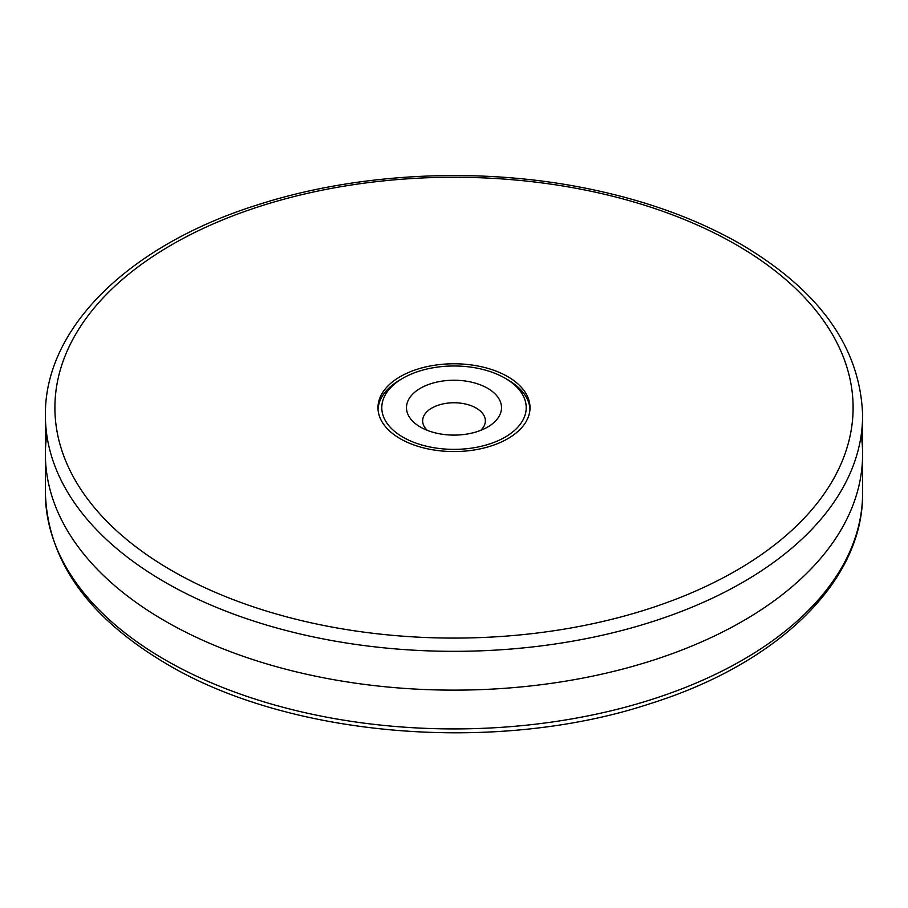 <?xml version="1.0" encoding="UTF-8"?>
<svg xmlns="http://www.w3.org/2000/svg" width="908" height="908" viewBox="0 0 908 908"><rect width="100%" height="100%" fill="white"/><g stroke="black" fill="none" stroke-linecap="round" stroke-linejoin="round"><path stroke-width="1.36" d="M400.246 438.712A76.022 43.89 180 0 1 377.978 407.669A76.022 43.89 180 0 1 454 363.779A76.022 43.89 180 0 1 530.022 407.669A76.022 43.89 180 0 1 483.09 448.223A76.022 43.89 180 0 1 400.246 438.712A76.022 43.89 0 0 0 527.423 419.031A76.022 43.89 0 0 0 434.33 365.277A76.022 43.89 0 0 0 400.246 438.712M480.684 430.369A31.36 18.103 0 0 0 485.36 420.858A31.36 18.103 0 0 0 476.178 408.067A31.36 18.103 0 0 0 442.003 404.139A31.36 18.103 0 0 0 422.64 420.858A31.36 18.103 0 0 0 427.316 430.369M487.596 388.272A47.511 27.433 180 0 1 487.596 427.066A47.511 27.433 180 0 1 420.404 427.066L420.404 427.066A47.511 27.433 180 0 1 420.404 388.272A47.511 27.433 180 0 1 487.596 388.272M402.936 437.157A72.22 41.7 180 0 1 402.936 378.193A72.22 41.7 180 0 1 505.064 378.193A72.22 41.7 180 0 1 505.064 437.157A72.22 41.7 180 0 1 402.936 437.157M529.966 409.224A76.022 43.89 0 0 0 507.754 379.748L505.064 378.193M402.936 378.193L400.246 379.748A76.022 43.89 0 0 0 378.034 409.224M46.785 434.83A408.6 235.898 0 0 0 165.074 621.038A408.6 235.898 0 0 0 625.76 668.277A408.6 235.898 0 0 0 861.215 434.83M45.4 493.021C47.556 560.565 88.11 617.622 167.049 664.179C290.469 737.602 497.38 754.298 650.366 703.598C778.088 663.623 863.656 580.984 862.6 493.021A408.6 235.898 180 0 1 610.369 710.964A408.6 235.898 180 0 1 165.074 659.832A408.6 235.898 180 0 1 45.4 493.021L45.4 415.433A408.6 235.898 0 0 0 165.074 582.244A408.6 235.898 0 0 0 610.369 633.375A408.6 235.898 0 0 0 862.6 415.433C860.444 347.889 819.89 290.832 740.951 244.275C697.492 219.327 647.086 200.929 589.769 189.057C482.647 166.709 359.704 172.316 259.858 204.141C130.956 243.877 44.322 326.937 45.4 415.433M171.794 570.599A399.1 230.416 180 0 1 171.794 244.74A399.1 230.416 180 0 1 736.206 244.74A399.1 230.416 180 0 1 736.206 570.599A399.1 230.416 180 0 1 171.794 570.599M862.6 493.021L862.6 415.433"/></g></svg>

